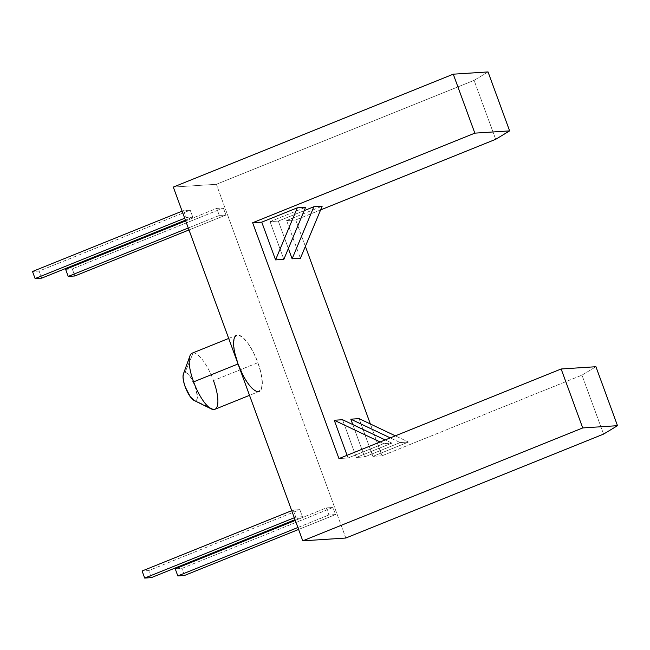 <?xml version="1.0" encoding="UTF-8"?>
<svg xmlns="http://www.w3.org/2000/svg" width="650" height="650" viewBox="0 0 650 650"><rect width="100%" height="100%" fill="white"/><g stroke="black" fill="none" stroke-linecap="round" stroke-linejoin="round"><path stroke-width="0.49" stroke-dasharray="3.25 2.44" d="M214.857 409.313A30.282 9.506 68 0 0 213.468 380.591L257.904 362.668A30.282 9.506 -112 0 1 259.293 391.398L249.519 395.338M183.414 373.904L185.023 372.458L193.172 352.934L185.023 372.458A15.137 4.753 68 0 0 183.398 373.945M194.082 400.449A15.137 4.753 68 0 0 195.374 400.757L213.882 409.533L194.204 400.506M185.023 372.458L187.314 373.417L190.052 376.374L195.171 386.287L197.373 396.386L196.885 399.555L195.374 400.757A15.137 4.753 68 0 0 195.171 386.287A15.137 4.753 68 0 0 185.023 372.458M219.302 215.483L216.718 208.406L185.689 220.919L216.718 208.406L223.34 207.984L72.248 268.913L65.626 269.336L72.248 268.913L74.839 275.982L72.248 268.913L223.34 207.984L225.932 215.053L219.302 215.483L188.273 227.996L219.302 215.483L225.932 215.053L188.987 229.954L225.932 215.053L223.34 207.984L216.718 208.406L219.302 215.483M295.295 520.431L326.316 507.918L332.946 507.488L181.854 568.417L175.232 568.847L181.854 568.417L332.946 507.488L335.53 514.564L298.594 529.457L335.53 514.564L328.908 514.995L326.316 507.918L295.295 520.431M182.114 211.153L190.214 210.129L39.122 271.058L32.5 271.489L39.122 271.058L190.214 210.129L192.806 217.206L185.421 220.179L192.806 217.206L186.176 217.636L183.593 210.559L182.114 211.153M291.72 510.664L293.199 510.063L299.821 509.641L148.728 570.57L142.106 570.992L148.728 570.57L299.821 509.641L302.412 516.709L295.019 519.691L302.412 516.709L295.783 517.14L293.199 510.063L291.72 510.664M193.172 352.934A30.282 9.506 -112 0 1 213.468 380.591A30.282 9.506 68 0 0 193.172 352.934A30.282 9.506 68 0 0 192.205 353.153M184.446 575.494L181.854 568.417L184.446 575.494M297.879 527.508L328.908 514.995L297.879 527.508M41.714 278.135L39.122 271.058L41.714 278.135M184.706 218.229L186.176 217.636L184.706 218.229M151.32 577.639L148.728 570.57L151.32 577.639M294.304 517.741L295.783 517.14L294.304 517.741M495.682 139.311L474.11 80.356L488.044 71.931L474.11 80.356L495.682 139.311M228.694 338.439L236.641 335.229A30.282 9.506 -112 0 1 257.904 362.668L213.468 380.591M603.566 434.102L581.986 375.148L595.928 366.722L581.986 375.148L603.566 434.102M347.076 455.301L348.059 457.99L383.614 443.649L380.096 441.984L383.614 443.649L391.893 443.113L385.182 439.936L391.893 443.113L356.346 457.454L342.534 419.713L356.346 457.454L391.893 443.113L383.614 443.649L348.059 457.99L338.951 458.575L348.059 457.99L347.076 455.301M352.787 424.58L364.626 456.918L400.173 442.577L390.268 437.881L400.173 442.577L408.452 442.041L395.354 435.833L408.452 442.041L372.905 456.373L359.092 418.641L372.905 456.373L408.452 442.041L400.173 442.577L364.626 456.918L356.346 457.454L364.626 456.918L352.787 424.58M320.604 209.918L295.709 219.952L305.378 246.374L295.709 219.952L320.604 209.918M370.378 423.995L382.013 455.788L581.986 375.148L382.013 455.788L372.905 456.373L382.013 455.788L370.378 423.995M345.816 538.038L216.369 184.291L474.11 80.356L216.369 184.291L173.306 187.078L216.369 184.291L345.816 538.038M286.601 220.545L322.156 206.204L286.601 220.545L295.709 219.952L286.601 220.545L300.414 258.277L286.601 220.545M304.184 210.649L278.322 221.081L288.364 248.528L278.322 221.081L304.184 210.649M270.043 221.618L305.589 207.277L270.043 221.618L278.322 221.081L270.043 221.618L283.847 259.35L270.043 221.618M293.199 510.063L295.783 517.14L302.412 516.709L299.821 509.641L293.199 510.063M183.593 210.559L186.176 217.636L192.806 217.206L190.214 210.129L183.593 210.559M326.316 507.918L328.908 514.995L335.53 514.564L332.946 507.488L326.316 507.918M242.751 374.741L248.268 383.776L253.736 389.707L258.326 391.617L261.341 389.212L262.316 382.866L261.113 373.547L257.904 362.668L253.183 351.886L247.674 342.842L242.206 336.919L237.616 335.01L234.601 337.415L233.618 343.761L234.821 353.08"/><path stroke-width="0.97" d="M259.293 391.398A30.282 9.506 -112 0 1 238.03 363.959L193.594 381.875A30.282 9.506 68 0 0 213.882 409.533A30.282 9.506 68 0 0 214.857 409.313L249.519 395.338M213.468 380.591A30.282 9.506 -112 0 1 213.882 409.533A30.282 9.506 -112 0 1 211.299 408.915A30.282 9.506 -112 0 1 193.594 381.875A30.282 9.506 -112 0 1 189.93 355.908A30.282 9.506 -112 0 1 193.172 352.934M189.93 355.908L183.398 373.945A15.137 4.753 68 0 0 185.786 388.391A15.137 4.753 68 0 0 194.082 400.449L211.299 408.915M194.204 400.506L190.344 396.841L185.234 386.929L183.625 381.493L183.024 376.829L183.511 373.661M185.689 220.919L65.626 269.336L68.218 276.412L188.273 227.996L68.218 276.412L74.839 275.982L188.987 229.954L74.839 275.982L68.218 276.412L65.626 269.336L185.689 220.919M175.232 568.847L295.295 520.431L175.232 568.847L177.816 575.924L297.879 527.508L177.816 575.924L175.232 568.847M32.5 271.489L182.114 211.153L32.5 271.489L35.092 278.558L184.706 218.229L35.092 278.558L32.5 271.489M142.106 570.992L291.72 510.664L142.106 570.992L144.69 578.069L294.304 517.741L144.69 578.069L142.106 570.992M298.594 529.457L184.446 575.494L177.816 575.924L184.446 575.494L298.594 529.457M185.421 220.179L41.714 278.135L35.092 278.558L41.714 278.135L185.421 220.179M295.019 519.691L151.32 577.639L144.69 578.069L151.32 577.639L295.019 519.691M509.624 130.886L495.682 139.311L320.604 209.918L495.682 139.311L509.624 130.886L488.044 71.931L509.624 130.886L474.841 133.144L509.624 130.886M228.694 338.439L192.205 353.153A30.282 9.506 68 0 0 193.594 381.875L238.03 363.959L173.306 187.078L453.261 74.181L488.044 71.931L453.261 74.181L474.841 133.144L252.647 222.747L261.755 222.154L275.567 259.886L283.847 259.35L305.589 207.277L283.847 259.35L275.567 259.886L297.31 207.813L275.567 259.886L261.755 222.154L297.31 207.813L261.755 222.154L252.647 222.747L338.951 458.575L561.145 368.981L582.717 427.936L617.5 425.677L595.928 366.722L561.145 368.981L595.928 366.722L617.5 425.677L603.566 434.102L345.816 538.038L302.762 540.832L238.03 363.959A30.282 9.506 -112 0 1 236.641 335.229M334.254 420.257L347.076 455.301L334.254 420.257L380.096 441.984L334.254 420.257L342.534 419.713L334.254 420.257M385.182 439.936L342.534 419.713L385.182 439.936M350.813 419.177L352.787 424.58L350.813 419.177L390.268 437.881L350.813 419.177L359.092 418.641L350.813 419.177M395.354 435.833L359.092 418.641L395.354 435.833M305.378 246.374L370.378 423.995L305.378 246.374M322.156 206.204L300.414 258.277L322.156 206.204L313.869 206.741L292.126 258.814L300.414 258.277L292.126 258.814L313.869 206.741L304.184 210.649L313.869 206.741L322.156 206.204M288.364 248.528L292.126 258.814L288.364 248.528M305.589 207.277L297.31 207.813L305.589 207.277M234.821 353.08L238.03 363.959L242.751 374.741M302.762 540.832L345.816 538.038L603.566 434.102L617.5 425.677L582.717 427.936L302.762 540.832L582.717 427.936L561.145 368.981L338.951 458.575L252.647 222.747L474.841 133.144L453.261 74.181L173.306 187.078L302.762 540.832"/></g></svg>
